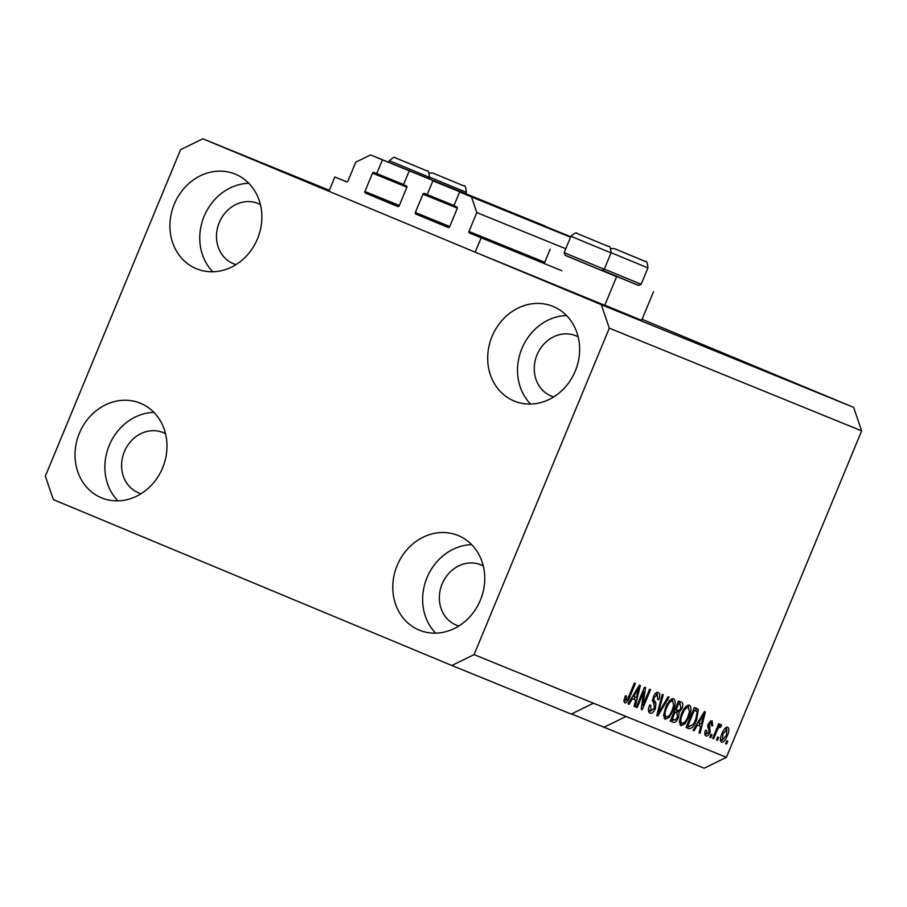 <?xml version="1.0" encoding="UTF-8"?>
<svg xmlns="http://www.w3.org/2000/svg" width="907" height="907" viewBox="0 0 907 907"><rect width="100%" height="100%" fill="white"/><g stroke="black" fill="none" stroke-linecap="round" stroke-linejoin="round"><path stroke-width="1.36" d="M570.673 236.931L432.888 180.844L427.197 194.597L424.419 193.44A1.236 1.088 112.1 0 0 422.945 194.166L415.349 212.487A1.236 1.088 112.1 0 0 415.882 214.052L448.16 227.498A1.236 1.088 112.1 0 1 448.16 227.498A1.236 1.088 112.1 0 0 449.645 226.773L457.241 208.44A1.236 1.088 112.1 0 0 456.709 206.875L453.931 205.719L459.622 191.978L471.481 196.91L476.821 212.567L468.987 231.466A1.236 1.088 112.1 0 0 469.531 233.031L561.784 270.694M481.129 237.861L475.2 252.18L604.754 305.319L616.613 276.68L565.242 255.286M476.821 212.567L565.775 248.767M471.481 196.91L570.548 237.237M459.622 191.978L570.594 237.146M427.197 194.597L454.022 205.515M432.888 180.844L570.752 236.738M475.2 252.18L328.924 191.286L334.853 176.967L346.451 181.797A1.236 1.088 112.1 0 1 346.451 181.797A1.236 1.088 112.1 0 0 347.937 181.071L355.771 162.172L370.6 154.916L382.448 159.847L376.756 173.6L373.979 172.443A1.236 1.088 112.1 0 0 372.505 173.169L364.909 191.49A1.236 1.088 112.1 0 0 365.442 193.055L397.72 206.501A1.236 1.088 112.1 0 1 397.72 206.501A1.236 1.088 112.1 0 0 399.205 205.776L406.801 187.443A1.236 1.088 112.1 0 0 406.268 185.878L403.49 184.722L409.182 170.981M376.756 173.6L403.581 184.518M382.448 159.847L545.164 226.331M370.6 154.916L545.254 226.115M334.853 176.967L346.893 181.865M692.733 341.599L705.476 346.871M578.178 336.871A32.55 28.684 -67.9 0 0 575.775 335.737A32.55 28.684 -67.9 0 0 537.023 354.864A32.55 28.684 -67.9 0 0 551.241 396.03A32.55 28.684 -67.9 0 0 553.735 396.903M260.411 204.585A32.55 28.684 -67.9 0 0 258.007 203.463A32.55 28.684 -67.9 0 0 219.256 222.578A32.55 28.684 -67.9 0 0 233.473 263.744A32.55 28.684 -67.9 0 0 235.967 264.617M165.516 433.682A32.55 28.684 -67.9 0 0 163.113 432.56A32.55 28.684 -67.9 0 0 124.361 451.675A32.55 28.684 -67.9 0 0 138.578 492.841A32.55 28.684 -67.9 0 0 141.073 493.714M483.284 565.968A32.55 28.684 -67.9 0 0 480.88 564.834A32.55 28.684 -67.9 0 0 442.128 583.961A32.55 28.684 -67.9 0 0 456.346 625.127A32.55 28.684 -67.9 0 0 458.84 626M480.381 600.162A51.143 45.078 112.1 0 1 419.488 630.206A51.143 45.078 112.1 0 1 397.153 565.514A51.143 45.078 112.1 0 1 458.046 535.459A51.143 45.078 112.1 0 1 480.381 600.162M435.677 633.154A51.143 45.078 112.1 0 1 427.004 577.657A51.143 45.078 112.1 0 1 471.697 544.665M162.614 467.876A51.143 45.078 112.1 0 1 101.72 497.92A51.143 45.078 112.1 0 1 79.385 433.229A51.143 45.078 112.1 0 1 140.279 403.184A51.143 45.078 112.1 0 1 162.614 467.876M117.91 500.868A51.143 45.078 112.1 0 1 109.237 445.382A51.143 45.078 112.1 0 1 153.929 412.39M257.509 238.779A51.143 45.078 112.1 0 1 196.615 268.823A51.143 45.078 112.1 0 1 174.28 204.132A51.143 45.078 112.1 0 1 235.174 174.087A51.143 45.078 112.1 0 1 257.509 238.779M212.805 271.771A51.143 45.078 112.1 0 1 204.132 216.285A51.143 45.078 112.1 0 1 248.824 183.293M575.276 371.065A51.143 45.078 112.1 0 1 514.382 401.109A51.143 45.078 112.1 0 1 492.048 336.418A51.143 45.078 112.1 0 1 552.941 306.373A51.143 45.078 112.1 0 1 575.276 371.065M530.572 404.057A51.143 45.078 112.1 0 1 521.899 348.56A51.143 45.078 112.1 0 1 566.592 315.568M601.624 270.365L616.613 276.68M601.692 270.331L638.528 285.376M451.833 665.5L571.217 714.092L593.473 703.208L474.089 654.616L451.833 665.5L53.366 499.621L45.35 476.141L180.572 149.678L202.828 138.794L329.332 190.289M571.557 713.934L704.172 768.206L726.428 757.322L861.65 430.859L609.311 328.153L474.089 654.616M703.866 346.213L696.689 343.243M703.945 346.02L705.555 346.689M692.812 341.406L696.769 343.039M700.204 344.377L719.319 352.29L700.204 344.377M725.43 354.773L726.088 355.045M728.355 355.963L727.403 355.589M711.201 348.866L712.233 349.286M708.265 347.63L709.115 347.993M720.203 352.483L734.863 358.616L720.203 352.483M742.55 361.746L724.444 354.206L742.64 361.757M723.559 353.855L724.432 354.229M758.331 368.174L740.225 360.635L758.433 368.185M739.341 360.283L740.225 360.635M766.71 371.53L755.508 366.859L766.71 371.53M801.278 385.622L803.795 386.677L801.278 385.622M642.077 319.309L853.634 407.379L861.65 430.859M202.828 138.794L601.296 304.673L853.634 407.379M604.799 305.194L641.657 320.33L653.516 291.703M794.906 382.992L785.734 379.205L794.906 382.992M799.679 384.999L799.033 384.738M785.099 378.945L785.734 379.217M792.151 381.915L794.668 382.958L792.151 381.915M784.067 378.582L769.975 372.788L783.319 378.344M781.006 377.301L781.619 377.573M785.371 379.149L787.888 380.203L785.36 379.16M781.551 377.618L780.836 377.301M769.261 372.505L769.975 372.788M760.588 369.002L745.441 362.766L760.588 369.013M766.971 371.677L765.905 371.246M747.924 363.888L729.659 356.338L747.924 363.888M751.279 365.294L750.236 364.875M643.8 691.656L637.19 707.619L636.204 707.211L644.503 687.166L645.557 687.597L642.95 705.204L649.559 689.229L650.546 689.626L642.247 709.671L641.192 709.24L643.8 691.656L642.814 691.247M655.41 708.514C653.664 712.222 651.861 713.764 650.002 713.14C648.108 712.063 647.983 709.376 649.627 705.079L650.727 705.215L651.056 710.827L654.401 708.174L653.312 696.871C654.922 693.402 656.6 691.939 658.346 692.495C660.081 693.424 660.217 695.805 658.788 699.671L657.688 699.535L657.405 694.853L654.287 697.313L653.754 699.478L655.931 703.129L655.41 708.514L654.423 708.106M669.083 697.177L657.79 716.008L656.77 715.589L662.235 694.388L663.255 694.796L658.199 713.435L668.062 696.757L669.083 697.177M665.137 719.296L663.641 715.011L665.534 707.743C667.881 701.735 670.602 698.73 673.663 698.73C675.806 700.816 675.636 704.762 673.153 710.566L669.207 717.369L665.137 719.296M680.93 725.725L679.434 721.439L681.316 714.172C683.674 708.163 686.384 705.158 689.456 705.158C691.599 707.245 691.429 711.19 688.935 716.995L684.989 723.797L680.93 725.725M697.392 725.124L694.082 730.77L693.061 730.362L704.399 711.542L705.363 711.938L700.091 733.219L699.059 732.799L700.714 726.473L696.451 724.727M727.788 741.144L726.609 744.012L725.623 743.615L726.802 740.747L727.788 741.144M603.779 727.346L626.034 716.462L593.473 703.208M626.034 716.462L726.428 757.322M727.346 735.622C725.679 740.01 723.729 742.221 721.507 742.243C719.954 740.702 720.113 737.833 721.983 733.604C723.639 729.296 725.566 727.131 727.754 727.142C729.296 728.627 729.16 731.461 727.346 735.622L726.36 735.203M718.661 737.436L717.482 740.293L716.496 739.897L717.675 737.028L718.661 737.436M716.791 731.178L713.662 738.74L712.675 738.343L718.707 723.763L719.693 724.16L718.729 726.484L720.974 724.376L721.575 725.532L720.339 727.471L719.784 726.938L718.197 728.276L716.791 731.178L715.804 730.77M712.006 734.727L710.816 737.584L709.83 737.187L711.02 734.319L712.006 734.727M710.192 732.142C708.832 735.124 707.403 736.371 705.907 735.894C704.58 735.169 704.444 733.287 705.499 730.248L706.598 730.384L706.836 733.842L709.059 732.096L708.22 724.047L712.131 720.782L712.653 725.861L711.553 725.713L711.292 722.868L709.319 724.149L710.192 732.142L709.195 731.722M697.007 708.537L698.367 709.523L696.644 719.977C694.354 725.974 691.746 728.865 688.832 728.638L686.032 727.493L694.331 707.449L697.109 708.582M678.481 717.539C676.781 721.405 675.012 722.97 673.164 722.255L670.239 721.065L678.549 701.02L681.486 702.222C683.073 702.891 683.254 704.92 682.007 708.322L679.207 712.097L678.481 717.539L677.495 717.131L676.928 712.845L675.114 712.097L672.2 719.126L675.216 720.067L677.484 717.154M632.394 698.673L629.095 704.32L628.063 703.9L639.401 685.091L640.365 685.477L635.093 706.768L634.072 706.349L635.716 700.023L631.453 698.277L635.716 700.023M624.821 702.891L623.925 700.873L625.365 695.805L626.454 695.952L625.841 700.567L627.451 699.444L634.39 683.05L635.376 683.459L629.741 697.064C628.37 700.93 626.726 702.868 624.821 702.891M601.296 304.673L609.311 328.153M725.623 743.604L726.609 744.012M726.19 727.346L726.337 728.99M721.802 739.919L720.543 740.985M726.87 729.217L722.97 734.001L722.391 740.169L726.303 735.362L726.87 729.217L724.942 728.412M721.983 733.593L722.97 734.001M720.407 739.341L722.391 740.169M716.496 739.885L717.482 740.293M712.675 738.332L713.662 738.74M717.743 726.076L718.729 726.484M719.954 724.863L721.575 725.532M717.743 726.088L719.784 726.938M717.04 727.799L718.197 728.276M709.841 737.176L710.816 737.584M704.83 733.003L706.836 733.842M710.612 720.872L710.703 722.63M711.644 725.441L712.653 725.861M709.319 722.051L711.292 722.868M708.344 723.741L709.319 724.149M707.879 724.965L709.138 725.487M707.641 726.122L708.344 728.854M706.247 733.593L704.909 734.749M693.061 730.35L694.082 730.77M699.751 723.344L699.138 725.815M699.07 732.788L700.091 733.219M696.463 724.716L700.714 726.473M701.995 717.448L698.685 722.913L701.36 724.001L704.013 713.832L701.995 717.448L701.077 717.063M697.778 722.528L698.685 722.913M703.22 713.503L704.013 713.832M689.876 726.314L686.304 727.584L688.832 728.638M694.49 707.494L698.367 709.523M695.85 708.469L696.281 710.997M695.658 719.568L696.644 719.977M696.02 710.873L693.367 709.773L694.354 710.192L687.982 725.555L689.683 726.246L693.254 724.285L695.669 719.546L697.2 711.814L694.354 710.192M687.007 725.147L687.982 725.555M687.982 705.124L688.47 707.494C686.123 707.551 684.048 709.92 682.291 714.603C680.443 718.9 680.307 721.813 681.894 723.378L679.853 724.704M687.959 716.587L688.935 716.995M683.47 723.162L684.989 723.797M685.975 706.462L688.492 707.505L689.445 711.825L687.982 716.53C686.225 721.054 684.195 723.332 681.894 723.378L679.4 722.335M681.304 714.194L682.291 714.603M674.037 719.875L670.25 721.054M679.286 701.326L680.261 704.467M681.021 707.913L682.007 708.322M677.552 710.351L676.69 711.043L679.207 712.097M676.69 711.043L676.939 712.845M677.574 703.356L678.561 703.764L676.078 709.762L678.878 710.669L680.885 708.254L680.182 704.422L677.586 703.344M675.103 709.342L676.078 709.762M680.182 704.422L678.561 703.764M674.128 711.689L675.114 712.097M671.214 718.718L672.2 719.126M672.2 698.707L672.688 701.077C670.33 701.122 668.266 703.492 666.498 708.186C664.65 712.471 664.514 715.396 666.101 716.949L664.071 718.287M672.166 710.158L673.153 710.566M667.688 716.745L669.207 717.369M670.182 700.034L672.699 701.077L673.652 705.408L672.189 710.102C670.443 714.625 668.414 716.915 666.101 716.949L663.618 715.918M665.523 707.777L666.498 708.186M656.781 715.578L657.79 716.008M657.416 713.106L658.199 713.435M648.471 709.739L651.056 710.827M656.906 692.46L657.246 694.785M657.79 699.263L658.788 699.671M655.058 693.878L657.405 694.853M653.301 696.905L654.287 697.313M652.643 699.014L653.754 699.478M652.19 700.374L653.403 702.086L655.931 703.129M653.403 702.086L653.743 703.605M650.909 710.759L648.913 712.176M636.204 707.211L637.19 707.619M641.861 704.75L642.95 705.204M641.192 709.24L642.247 709.671M628.063 703.889L629.095 704.32M634.753 696.893L634.14 699.365M634.072 706.338L635.093 706.768M637.009 690.987L633.698 696.463L636.363 697.54L639.016 687.37L637.009 690.987L636.079 690.601M632.78 696.077L633.698 696.463M638.222 687.041L639.016 687.37M624.061 699.819L625.841 700.567M628.755 696.655L629.741 697.064M625.082 700.249L623.937 701.496M797.219 383.99L787.208 379.84M787.548 379.954L797.548 384.126M760.735 369.024L767.639 371.893L760.735 369.024M748.49 364.024L763.717 370.339L748.49 364.024M742.3 361.496L756.268 367.312L741.62 361.247M756.268 367.312L756.903 367.584M740.044 360.646L748.955 364.331L740.044 360.646M726.507 355.068L740.475 360.884L725.838 354.818M740.475 360.884L741.11 361.156M695.737 342.574L702.642 345.431L695.737 342.574M587.623 237.793L602.906 244.164L587.623 237.793M604.255 269.277L601.5 270.411L565.299 255.423L564.154 252.668L604.255 269.277L611.035 252.894L570.945 236.285C574.687 232.986 576.671 232.033 576.886 233.416L608.438 246.443C609.674 245.502 610.547 247.656 611.035 252.894M406.041 162.206L421.324 168.566L406.041 162.206M442.933 177.228L458.228 183.588L442.933 177.228M624.515 252.815L639.809 259.175L624.515 252.815M604.334 269.084L641.147 284.299L638.403 285.433L602.089 270.173M641.147 284.299L647.938 267.916L611.114 252.702M469.531 233.031L544.257 263.449M468.987 231.466L544.733 262.293M415.882 214.052L448.908 227.498M415.349 212.487L449.759 226.501M422.945 194.166L457.321 208.156M365.442 193.055L398.479 206.501M364.909 191.49L399.318 205.504M372.505 173.169L406.88 187.159M707.675 725.849L709.898 726.779M670.647 721.212L673.164 722.255M658.278 709.762L659.128 710.113M652.484 700.499L654.707 701.428M429.453 177.307C428.966 172.069 428.093 169.915 426.857 170.856L395.305 157.818C395.089 156.446 393.105 157.399 389.364 160.698L429.453 177.307L428.898 178.645M465.801 193.667L466.357 192.318C465.869 187.08 464.996 184.937 463.749 185.878L432.877 173.078L429.181 172.942M466.357 192.318L429.533 177.114M621.658 251.613L642.938 260.445L621.658 251.613M544.223 263.54L550.175 249.153M564.154 252.668L570.945 236.285M388.706 162.285L389.364 160.698M647.938 267.916C647.451 262.679 646.578 260.524 645.331 261.465L614.458 248.665L610.762 248.529"/></g></svg>
